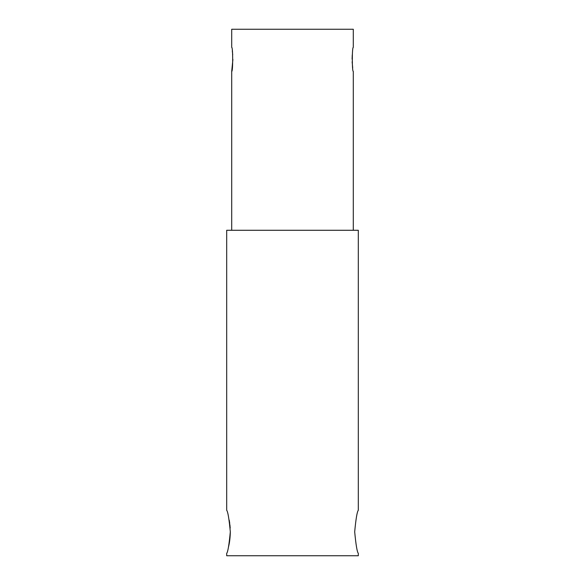 <?xml version="1.0" encoding="UTF-8"?>
<svg xmlns="http://www.w3.org/2000/svg" width="585" height="585" viewBox="0 0 585 585"><rect width="100%" height="100%" fill="white"/><g stroke="black" fill="none" stroke-linecap="round" stroke-linejoin="round"><path stroke-width="0.88" d="M354.685 531.816C355.929 544.92 357.135 552.094 358.312 553.359C357.135 552.086 355.921 544.906 354.685 531.823C355.921 518.727 357.135 511.553 358.312 510.281C357.128 511.561 355.921 518.734 354.685 531.816M358.312 510.281L358.312 230.278L226.688 230.278L226.688 510.281C227.865 511.539 229.079 518.727 230.314 531.831C229.079 544.906 227.865 552.079 226.688 553.359L226.688 555.75L358.312 555.75L358.312 553.359M353.289 230.278L353.289 71.37C351.995 72.109 351.995 46.698 353.289 47.436L353.289 29.25L231.711 29.25L231.711 47.436C232.998 46.69 233.005 72.094 231.711 71.37L232.903 59.421M229.225 520.123L229.759 523.487M229.89 524.599L230.197 528.079M230.314 531.845C230.19 537.739 229.583 542.77 228.494 546.953M232.72 54.785L232.303 50.91M352.272 54.829L352.097 59.114M352.148 61.776L352.696 67.86M231.711 71.37L231.711 230.278"/></g></svg>
